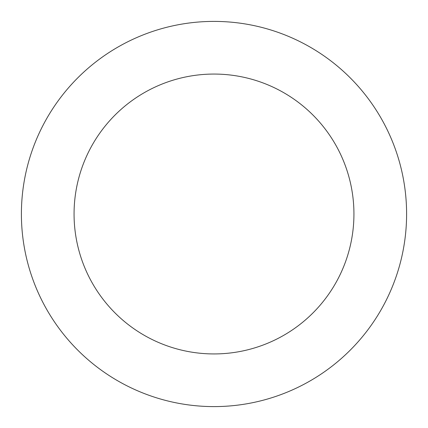 <?xml version="1.0" encoding="UTF-8"?>
<svg xmlns="http://www.w3.org/2000/svg" width="428" height="428" viewBox="0 0 428 428"><rect width="100%" height="100%" fill="white"/><g stroke="black" fill="none" stroke-linecap="round" stroke-linejoin="round"><path stroke-width="0.64" d="M353.935 214A139.935 139.935 0 0 1 144.033 335.188A139.935 139.935 0 0 1 144.033 92.812A139.935 139.935 0 0 1 353.935 214M406.6 214A192.6 192.6 0 0 1 117.7 380.797A192.6 192.6 0 0 1 117.7 47.203A192.6 192.6 0 0 1 406.6 214A192.6 192.6 0 0 1 214 406.6A192.6 192.6 0 0 1 21.4 214A192.6 192.6 0 0 1 214 21.4A192.6 192.6 0 0 1 406.6 214"/></g></svg>
